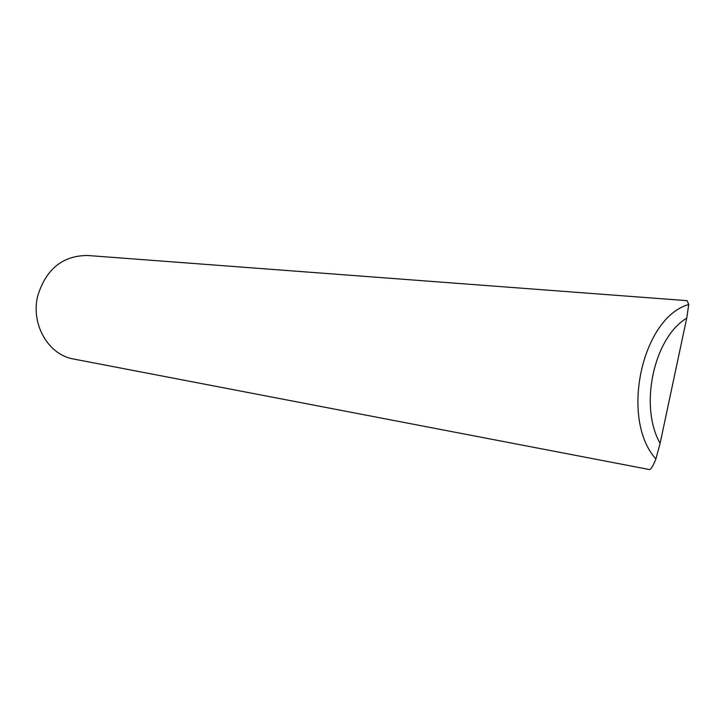 <?xml version="1.0" encoding="UTF-8"?>
<svg xmlns="http://www.w3.org/2000/svg" width="725" height="725" viewBox="0 0 725 725"><rect width="100%" height="100%" fill="white"/><g stroke="black" fill="none" stroke-linecap="round" stroke-linejoin="round"><path stroke-width="1.09" d="M655.908 458.961C653.171 465.695 651.086 469.229 649.645 469.582L71.793 358.676C47.297 353.438 30.613 323.114 37.845 295.456C46.3 268.866 62.903 255.544 87.643 255.49L687.137 300.676L688.75 304.491L686.72 318.157L660.103 443.356L655.908 458.961C619.812 419.159 641.743 317.577 688.75 304.491M686.72 318.157C653.732 337.714 638.979 406.344 660.103 443.356"/></g></svg>
